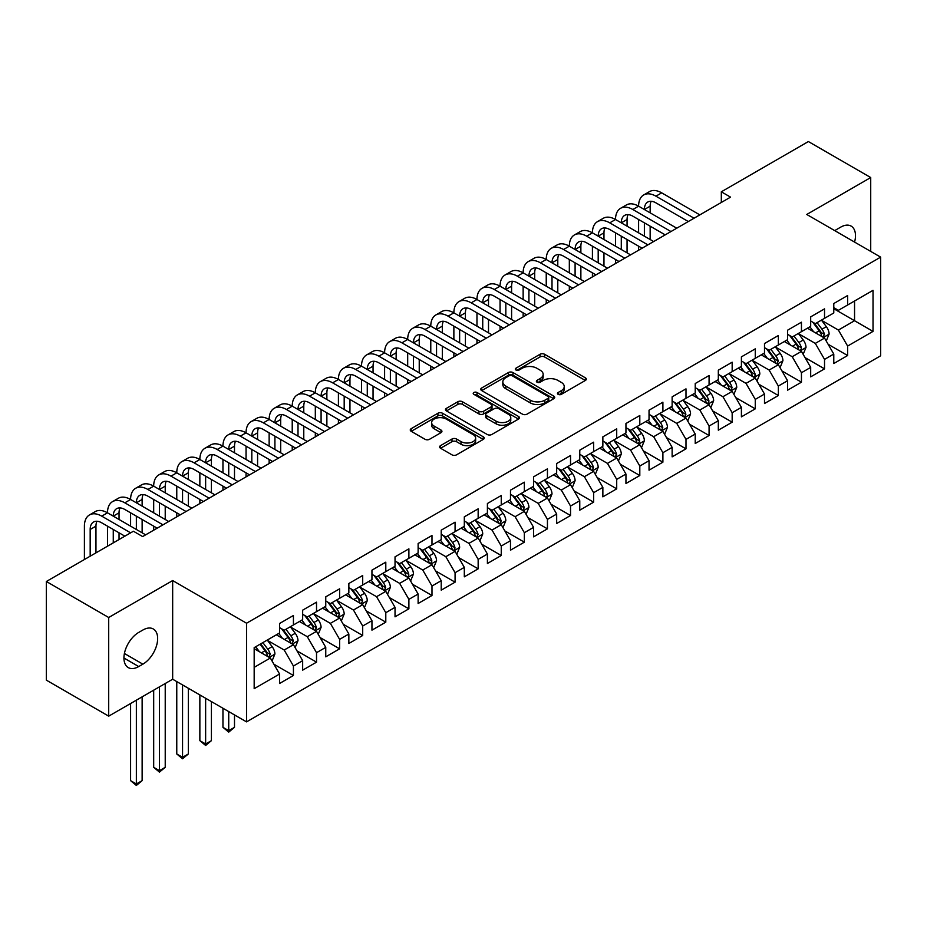 <?xml version="1.0" encoding="UTF-8"?>
<svg xmlns="http://www.w3.org/2000/svg" width="927" height="927" viewBox="0 0 927 927"><rect width="100%" height="100%" fill="white"/><g stroke="black" fill="none" stroke-linecap="round" stroke-linejoin="round"><path stroke-width="1.39" d="M558.124 394.357A2.248 1.298 0 0 0 561.298 394.357L585.377 380.452A3.21 1.854 0 0 0 586.316 379.143A3.21 1.854 0 0 0 585.377 377.834L544.578 354.276A3.21 1.854 0 0 0 540.047 354.276L515.968 368.181A2.248 1.298 0 0 0 515.308 369.097A2.248 1.298 0 0 0 515.968 370.012A2.248 1.298 0 0 0 519.143 370.012L522.26 368.216A10.255 5.921 0 0 1 536.768 368.216L540.163 370.186A10.255 5.921 0 0 1 543.164 374.369A10.255 5.921 0 0 1 540.163 378.552L537.046 380.36A2.248 1.298 0 0 0 536.385 381.275A2.248 1.298 0 0 0 537.046 382.191A2.248 1.298 0 0 0 540.221 382.191L543.338 380.383A10.255 5.921 0 0 1 557.845 380.383L561.241 382.353A10.255 5.921 0 0 1 564.242 386.536A10.255 5.921 0 0 1 561.241 390.73L558.124 392.527A2.248 1.298 0 0 0 557.463 393.442A2.248 1.298 0 0 0 558.124 394.357L558.124 392.527M440.545 445.62A3.21 1.854 0 0 0 439.607 446.93A3.21 1.854 0 0 0 440.545 448.239L451.994 454.844A3.21 1.854 0 0 0 456.524 454.844L483.268 439.41A3.21 1.854 0 0 0 484.207 438.1A3.21 1.854 0 0 0 483.268 436.791L442.469 413.233A3.21 1.854 0 0 0 437.938 413.233L411.194 428.68A3.21 1.854 0 0 0 410.255 429.989A3.21 1.854 0 0 0 411.194 431.298L425.018 439.271A3.21 1.854 0 0 0 429.549 439.271L440.997 432.666A3.21 1.854 0 0 0 441.936 431.356A3.21 1.854 0 0 0 440.997 430.047L434.137 426.096A8.575 4.948 0 0 1 431.634 422.596A8.575 4.948 0 0 1 436.918 418.019A8.575 4.948 0 0 1 446.269 419.085L473.129 434.601A8.575 4.948 0 0 1 475.644 438.1A8.575 4.948 0 0 1 470.348 442.677A8.575 4.948 0 0 1 460.997 441.6L456.524 439.016A3.21 1.854 0 0 0 451.994 439.016L440.545 445.62L440.545 448.239M108.702 617.498L108.702 716.154L172.665 679.224L172.665 580.569L108.702 617.498L46.35 581.496L133.407 531.241L142.642 536.571L730.557 197.138L721.322 191.808L721.322 202.48M172.665 580.569L246.559 623.222L880.65 257.138L880.65 355.794L246.559 721.878L246.559 623.222M870.72 251.402L870.72 177.544L806.757 214.473L880.65 257.138M870.72 177.544L808.379 141.553L721.322 191.808M522.48 414.149A3.21 1.854 0 0 0 527.011 414.149L553.767 398.714A3.21 1.854 0 0 0 554.705 397.405A3.21 1.854 0 0 0 553.767 396.096L512.967 372.538A3.21 1.854 0 0 0 508.425 372.538L481.681 387.984A3.21 1.854 0 0 0 480.742 389.282A3.21 1.854 0 0 0 481.681 390.591L522.48 414.149M474.763 394.844A2.248 1.298 0 0 1 477.034 395.157L477.034 392.492L518.517 416.443A3.21 1.854 0 0 1 519.456 417.753A3.21 1.854 0 0 1 518.517 419.062L491.773 434.496A3.21 1.854 0 0 1 487.243 434.496L446.443 410.939L457.88 404.381L457.88 401.715L446.443 408.332A3.21 1.854 0 0 0 445.505 409.641A3.21 1.854 0 0 0 446.443 410.939L446.443 408.332M457.88 404.381A3.21 1.854 0 0 1 462.422 404.381L462.422 401.715A3.21 1.854 0 0 0 457.88 401.715M462.422 401.715L478.969 411.275A3.21 1.854 0 0 0 483.5 411.275L491.09 406.883A3.21 1.854 0 0 0 492.028 405.574A3.21 1.854 0 0 0 491.09 404.276L473.859 394.323A2.248 1.298 0 0 1 473.21 393.407A2.248 1.298 0 0 1 474.589 392.214A2.248 1.298 0 0 1 477.034 392.492M833.779 308.726L854.555 320.73L854.555 300.997L873.025 290.336L847.626 304.995L847.626 295.528L833.779 303.535L833.779 312.99L824.532 318.332L824.532 308.865L810.685 316.86L810.685 326.327L801.449 331.657L801.449 322.19L787.591 330.197L787.591 339.664L778.356 344.995L778.356 335.528L764.497 343.523L764.497 352.99L755.262 358.32L755.262 348.853L741.403 356.86L741.403 366.327L732.168 371.657L732.168 362.19L718.321 370.186L718.321 379.653L709.074 384.983L709.074 375.516L695.227 383.523L695.227 392.99L685.992 398.32L685.992 388.853L672.133 396.849L672.133 406.316L662.898 411.646L662.898 402.191L649.039 410.186L649.039 419.653L639.804 424.983L639.804 415.516L625.945 423.512L625.945 432.979L616.71 438.32L616.71 428.853L602.863 436.849L602.863 446.316L593.616 451.646L593.616 442.179L579.769 450.174L579.769 459.641L570.534 464.983L570.534 455.516L556.675 463.512L556.675 472.979L547.44 478.309L547.44 468.842L533.581 476.849L533.581 486.304L524.346 491.646L524.346 482.179L510.487 490.174L510.487 499.641L501.252 504.972L501.252 495.505L487.405 503.512L487.405 512.979L478.158 518.309L478.158 508.842L464.311 516.837L464.311 526.304L455.076 531.635L455.076 522.168L441.217 530.174L441.217 539.641L431.982 544.972L431.982 535.505L418.123 543.5L418.123 552.967L408.888 558.297L408.888 548.83L395.029 556.837L395.029 566.304L385.794 571.635L385.794 562.168L371.947 570.163L371.947 579.63L362.7 584.96L362.7 575.493L348.853 583.5L348.853 592.967L339.618 598.297L339.618 588.83L325.759 596.826L325.759 606.293L316.524 611.623L316.524 602.168L302.665 610.163L302.665 619.63L293.43 624.96L293.43 615.493L279.572 623.489L279.572 632.956L254.172 647.625L254.172 688.691L279.572 674.022L270.336 658.019L254.172 648.691M873.025 290.336L873.025 331.391L847.626 346.061L838.39 330.058L821.646 320.394M828.112 344.265L847.626 355.528L847.626 346.061M847.626 355.528L833.779 363.523L833.779 354.056L824.532 359.386L815.297 343.396L798.564 333.732M805.03 357.59L824.532 368.853L824.532 359.386M824.532 368.853L810.685 376.86L810.685 367.393L801.449 372.724L792.214 356.721L775.47 347.057M781.936 370.927L801.449 382.191L801.449 372.724M801.449 382.191L787.591 390.186L787.591 380.719L778.356 386.049L769.12 370.058L752.376 360.394M758.842 384.253L778.356 395.516L778.356 386.049M778.356 395.516L764.497 403.523L764.497 394.056L755.262 399.386L746.026 383.384L729.282 373.72M735.748 397.59L755.262 408.853L755.262 399.386M755.262 408.853L741.403 416.849L741.403 407.382L732.168 412.724L722.933 396.721L706.189 387.057M712.654 410.916L732.168 422.179L732.168 412.724M732.168 422.179L718.321 430.186L718.321 420.719L709.074 426.049L699.839 410.047L683.106 400.383M689.572 424.253L709.074 435.516L709.074 426.049M709.074 435.516L695.227 443.512L695.227 434.045L685.992 439.386L676.756 423.384L660.012 413.72M666.478 437.579L685.992 448.842L685.992 439.386M685.992 448.842L672.133 456.849L672.133 447.382L662.898 452.712L653.662 436.71L636.919 427.046M643.384 450.916L662.898 462.179L662.898 452.712M662.898 462.179L649.039 470.174L649.039 460.707L639.804 466.049L630.569 450.047L613.825 440.383M620.29 464.242L639.804 475.516L639.804 466.049M639.804 475.516L625.945 483.512L625.945 474.045L616.71 479.375L607.475 463.384L590.731 453.709M597.197 477.579L616.71 488.842L616.71 479.375M616.71 488.842L602.863 496.837L602.863 487.382L593.616 492.712L584.381 476.71L567.648 467.046M574.114 490.904L593.616 502.179L593.616 492.712M593.616 502.179L579.769 510.174L579.769 500.707L570.534 506.038L561.298 490.047L544.555 480.371M551.02 504.242L570.534 515.505L570.534 506.038M570.534 515.505L556.675 523.5L556.675 514.045L547.44 519.375L538.205 503.373L521.461 493.709M527.927 517.579L547.44 528.842L547.44 519.375M547.44 528.842L533.581 536.837L533.581 527.37L524.346 532.701L515.111 516.71L498.367 507.046M504.833 530.904L524.346 542.168L524.346 532.701M524.346 542.168L510.487 550.174L510.487 540.708L501.252 546.038L492.017 530.035L475.273 520.371M481.739 544.242L501.252 555.505L501.252 546.038M501.252 555.505L487.405 563.5L487.405 554.033L478.158 559.363L468.923 543.373L452.179 533.709M458.656 557.567L478.158 568.83L478.158 559.363M478.158 568.83L464.311 576.837L464.311 567.37L455.076 572.701L445.841 556.698L429.097 547.034M435.563 570.905L455.076 582.168L455.076 572.701M455.076 582.168L441.217 590.163L441.217 580.696L431.982 586.026L422.747 570.035L406.003 560.371M412.469 584.23L431.982 595.493L431.982 586.026M431.982 595.493L418.123 603.5L418.123 594.033L408.888 599.363L399.653 583.361L382.909 573.697M389.375 597.567L408.888 608.83L408.888 599.363M408.888 608.83L395.029 616.826L395.029 607.359L385.794 612.701L376.559 596.698L359.815 587.034M366.281 610.893L385.794 622.156L385.794 612.701M385.794 622.156L371.947 630.163L371.947 620.696L362.7 626.026L353.465 610.024L336.721 600.36M343.199 624.23L362.7 635.493L362.7 626.026M362.7 635.493L348.853 643.489L348.853 634.022L339.618 639.363L330.371 623.361L313.639 613.697M320.105 637.556L339.618 648.83L339.618 639.363M339.618 648.83L325.759 656.826L325.759 647.359L316.524 652.689L307.289 636.698L290.545 627.023M297.011 650.893L316.524 662.156L316.524 652.689M316.524 662.156L302.665 670.151L302.665 660.684L293.43 666.026L284.195 650.024L267.451 640.36M273.917 664.219L293.43 675.493L293.43 666.026M293.43 675.493L279.572 683.489L279.572 674.022M279.572 627.625L284.195 630.29L293.43 624.96M254.172 667.359L270.336 658.019M302.665 614.3L307.289 616.965L316.524 611.623M284.195 650.024L293.43 644.694L276.339 634.821M302.665 660.684L293.43 644.694M325.759 600.963L330.371 603.628L339.618 598.297M307.289 636.698L316.524 631.357L299.433 621.496M325.759 647.359L316.524 631.357M348.853 587.637L353.465 590.302L362.7 584.96M330.371 623.361L339.618 618.031L322.526 608.158M348.853 634.022L339.618 618.031M371.947 574.3L376.559 576.965L385.794 571.635M353.465 610.024L362.7 604.694L345.62 594.833M371.947 620.696L362.7 604.694M395.029 560.962L399.653 563.639L408.888 558.297M376.559 596.698L385.794 591.368L368.714 581.496M395.029 607.359L385.794 591.368M418.123 547.637L422.747 550.302L431.982 544.972M399.653 583.361L408.888 578.031L391.797 568.17M418.123 594.033L408.888 578.031M441.217 534.3L445.841 536.965L455.076 531.635M422.747 570.035L431.982 564.705L414.89 554.833M441.217 580.696L431.982 564.705M464.311 520.974L468.923 523.639L478.158 518.309M445.841 556.698L455.076 551.368L437.984 541.507M464.311 567.37L455.076 551.368M487.405 507.637L492.017 510.302L501.252 504.972M468.923 543.373L478.158 538.042L461.078 528.17M487.405 554.033L478.158 538.042M510.487 494.311L515.111 496.976L524.346 491.646M492.017 530.035L501.252 524.705L484.172 514.844M510.487 540.708L501.252 524.705M533.581 480.974L538.205 483.639L547.44 478.309M515.111 516.71L524.346 511.368L507.254 501.507M533.581 527.37L524.346 511.368M556.675 467.648L561.298 470.313L570.534 464.983M538.205 503.373L547.44 498.042L530.348 488.181M556.675 514.045L547.44 498.042M579.769 454.311L584.381 456.976L593.616 451.646M561.298 490.047L570.534 484.705L553.442 474.844M579.769 500.707L570.534 484.705M602.863 440.985L607.475 443.651L616.71 438.32M584.381 476.71L593.616 471.38L576.536 461.507M602.863 487.382L593.616 471.38M625.945 427.648L630.569 430.313L639.804 424.983M607.475 463.384L616.71 458.042L599.63 448.181M625.945 474.045L616.71 458.042M649.039 414.323L653.662 416.988L662.898 411.646M630.569 450.047L639.804 444.717L622.712 434.844M649.039 460.707L639.804 444.717M672.133 400.985L676.756 403.651L685.992 398.32M653.662 436.71L662.898 431.379L645.806 421.518M672.133 447.382L662.898 431.379M695.227 387.648L699.839 390.325L709.074 384.983M676.756 423.384L685.992 418.054L668.9 408.181M695.227 434.045L685.992 418.054M718.321 374.323L722.933 376.988L732.168 371.657M699.839 410.047L709.074 404.717L691.994 394.856M718.321 420.719L709.074 404.717M741.403 360.985L746.026 363.662L755.262 358.32M722.933 396.721L732.168 391.391L715.088 381.518M741.403 407.382L732.168 391.391M764.497 347.66L769.12 350.325L778.356 344.995M746.026 383.384L755.262 378.054L738.17 368.193M764.497 394.056L755.262 378.054M787.591 334.323L792.214 336.988L801.449 331.657M769.12 370.058L778.356 364.728L761.264 354.856M787.591 380.719L778.356 364.728M810.685 320.997L815.297 323.662L824.532 318.332M792.214 356.721L801.449 351.391L784.358 341.53M810.685 367.393L801.449 351.391M833.779 307.66L838.39 310.325L847.626 304.995M815.297 343.396L824.532 338.065L807.452 328.193M833.779 354.056L824.532 338.065M46.35 581.496L46.35 680.151L108.702 716.154M172.665 679.224L246.559 721.878M838.39 330.058L854.555 320.73L873.025 331.391M854.578 242.074A20.904 12.063 120 0 0 851.148 226.107A20.904 12.063 120 0 0 840.696 227.138L836.548 229.537A20.904 12.063 120 0 0 834.798 230.661M138.714 632.423A20.904 12.063 120 0 0 125.064 650.847A20.904 12.063 120 0 0 128.262 667.591A20.904 12.063 120 0 0 138.714 666.559L142.874 664.161A20.904 12.063 120 0 0 156.524 645.737A20.904 12.063 120 0 0 153.326 628.993A20.904 12.063 120 0 0 142.874 630.024L138.714 632.423M559.027 394.67L561.241 393.396A10.255 5.921 0 0 0 564.242 389.201L564.242 386.536M543.164 374.369L543.164 377.034A10.255 5.921 0 0 1 540.163 381.217L537.938 382.503M585.343 380.476L544.578 356.953A3.21 1.854 0 0 0 540.047 356.953L516.86 370.337M553.72 398.737L512.967 375.203A3.21 1.854 0 0 0 508.425 375.203L481.727 390.615M548.1 398.32A2.248 1.298 0 0 0 548.749 397.405A2.248 1.298 0 0 0 548.1 396.489L512.283 375.806A2.248 1.298 0 0 0 509.108 375.806L505.829 377.706A10.255 5.921 0 0 0 502.816 381.889A10.255 5.921 0 0 0 505.829 386.084L530.302 400.209A10.255 5.921 0 0 0 544.809 400.209L548.1 398.32L548.1 400.985A2.248 1.298 0 0 0 548.749 400.07L548.749 397.405M502.816 381.889L502.816 384.554A10.255 5.921 0 0 0 505.829 388.749L505.829 386.084M548.1 400.985L544.809 402.886A10.255 5.921 0 0 1 530.302 402.886L505.829 388.749M462.422 404.381L478.969 413.94A3.21 1.854 0 0 0 483.5 413.94L491.09 409.549A3.21 1.854 0 0 0 492.028 408.251L492.028 405.574M477.034 395.157L518.471 419.085M496.13 421.182A8.575 4.948 0 0 0 505.482 422.26A8.575 4.948 0 0 0 510.777 417.683A8.575 4.948 0 0 0 508.263 414.184L498.796 408.714A3.21 1.854 0 0 0 494.265 408.714L486.675 413.106A3.21 1.854 0 0 0 485.736 414.415A3.21 1.854 0 0 0 486.675 415.725L496.13 421.182L496.13 423.848A8.575 4.948 0 0 0 505.482 424.925A8.575 4.948 0 0 0 510.777 420.348L510.777 417.683M485.736 414.415L485.736 417.08A3.21 1.854 0 0 0 486.675 418.39L486.675 415.725M496.13 423.848L486.675 418.39M475.644 438.1L475.644 440.765A8.575 4.948 0 0 1 470.348 445.342A8.575 4.948 0 0 1 460.997 444.265L456.524 441.681A3.21 1.854 0 0 0 451.994 441.681L440.592 448.262M431.634 422.596L431.634 425.261A8.575 4.948 0 0 0 434.137 428.761L434.137 426.096M440.951 432.689L434.137 428.761M483.234 439.433L442.469 415.899A3.21 1.854 0 0 0 437.938 415.899L411.24 431.322M826.247 341.02L829.109 334.033A8.656 4.994 -120 0 0 826.351 326.663L821.438 320.116M813.628 331.762L809.897 326.779M822.909 337.115L824.439 334.404A8.656 4.994 -120 0 0 821.959 329.201L817.058 322.654M814.254 323.06L820.314 331.148A4.403 2.549 60 0 1 821.113 332.48L824.439 334.404M812.736 322.179L819.19 330.8A8.656 4.994 60 0 1 821.67 336.003L821.843 336.501M84.403 559.526L84.403 526.142A24.496 14.137 60 0 1 89.479 514.937L95.249 511.6A24.496 14.137 60 0 1 107.497 512.816A24.496 14.137 60 0 1 112.573 501.6L118.343 498.262A24.496 14.137 60 0 1 130.591 499.479A24.496 14.137 60 0 1 135.666 488.274L141.437 484.937A24.496 14.137 60 0 1 153.685 486.154A24.496 14.137 60 0 1 158.749 474.937L164.531 471.6A24.496 14.137 60 0 1 176.767 472.816A24.496 14.137 60 0 1 181.843 461.6L187.613 458.274A24.496 14.137 60 0 1 199.861 459.491A24.496 14.137 60 0 1 204.937 448.274L210.707 444.937A24.496 14.137 60 0 1 222.955 446.154A24.496 14.137 60 0 1 228.03 434.937L233.801 431.611A24.496 14.137 60 0 1 246.049 432.816A24.496 14.137 60 0 1 251.124 421.611L256.895 418.274A24.496 14.137 60 0 1 269.143 419.491A24.496 14.137 60 0 1 274.207 408.274L279.989 404.948A24.496 14.137 60 0 1 292.225 406.153A24.496 14.137 60 0 1 297.3 394.948L303.071 391.611A24.496 14.137 60 0 1 315.319 392.828A24.496 14.137 60 0 1 320.394 381.611L326.165 378.286A24.496 14.137 60 0 1 338.413 379.491A24.496 14.137 60 0 1 343.488 368.286L349.259 364.948A24.496 14.137 60 0 1 361.507 366.165A24.496 14.137 60 0 1 366.582 354.948L372.353 351.623A24.496 14.137 60 0 1 384.601 352.828A24.496 14.137 60 0 1 389.664 341.623L395.447 338.285A24.496 14.137 60 0 1 407.683 339.502A24.496 14.137 60 0 1 412.758 328.285L418.529 324.96A24.496 14.137 60 0 1 430.777 326.165A24.496 14.137 60 0 1 435.852 314.96L441.623 311.623A24.496 14.137 60 0 1 453.871 312.839A24.496 14.137 60 0 1 458.946 301.623L464.717 298.285A24.496 14.137 60 0 1 476.965 299.502A24.496 14.137 60 0 1 482.04 288.297L487.811 284.96A24.496 14.137 60 0 1 500.059 286.176A24.496 14.137 60 0 1 505.122 274.96L510.904 271.623A24.496 14.137 60 0 1 523.141 272.839A24.496 14.137 60 0 1 528.216 261.623L533.987 258.297A24.496 14.137 60 0 1 546.235 259.514A24.496 14.137 60 0 1 551.31 248.297L557.081 244.96A24.496 14.137 60 0 1 569.329 246.176A24.496 14.137 60 0 1 574.404 234.96L580.175 231.634A24.496 14.137 60 0 1 592.423 232.839A24.496 14.137 60 0 1 597.498 221.634L603.268 218.297A24.496 14.137 60 0 1 615.516 219.514A24.496 14.137 60 0 1 620.58 208.297L626.362 204.971A24.496 14.137 60 0 1 638.599 206.176A24.496 14.137 60 0 1 643.674 194.971L649.445 191.634A24.496 14.137 60 0 1 661.693 192.851L699.839 214.879M643.674 194.971A24.496 14.137 60 0 1 655.922 196.176L694.068 218.204M688.298 221.541L655.922 202.851A16.327 9.432 -120 0 0 647.753 202.04A16.327 9.432 -120 0 0 644.381 209.514L650.151 206.176L650.151 212.851M651.171 201.286A16.327 9.432 -120 0 0 650.151 206.176M644.381 222.851L644.381 236.176M650.151 226.176L650.151 239.514M638.599 250.232L638.599 246.176M638.599 232.839L638.599 219.514M803.153 354.346L806.015 347.37A8.656 4.994 -120 0 0 803.257 340L798.356 333.442M790.534 345.087L786.803 340.116M799.816 350.452L801.16 349.247L801.345 347.729A8.656 4.994 -120 0 0 798.865 342.526L793.964 335.98M791.16 336.385L797.22 344.473A4.403 2.549 60 0 1 798.02 345.817L801.345 347.729M789.642 335.504L796.096 344.126A8.656 4.994 60 0 1 798.576 349.328L798.75 349.838M780.059 367.683L782.921 360.696A8.656 4.994 -120 0 0 780.163 353.326L775.262 346.779M767.44 358.425L763.709 353.442M776.722 363.778L778.251 361.067A8.656 4.994 -120 0 0 775.772 355.864L770.87 349.317M768.066 349.722L774.126 357.81A4.403 2.549 60 0 1 774.926 359.143L778.251 361.067M766.548 348.842L773.002 357.463A8.656 4.994 60 0 1 775.482 362.666L775.656 363.164M620.58 208.297A24.496 14.137 60 0 1 632.828 209.514L638.599 206.176L676.756 228.204M632.828 209.514L670.974 231.541M665.204 234.867L632.828 216.176A16.327 9.432 -120 0 0 624.671 215.377A16.327 9.432 -120 0 0 621.287 222.851L627.058 219.514L627.058 226.176M628.077 214.624A16.327 9.432 -120 0 0 627.058 219.514M621.287 236.176L621.287 249.514M627.058 239.514L627.058 252.839M615.516 263.558L615.516 259.514M615.516 246.176L615.516 232.839M597.498 221.634A24.496 14.137 60 0 1 609.734 222.851L615.516 219.514L653.662 241.541M609.734 222.851L647.892 244.867M642.11 248.204L609.734 229.514A16.327 9.432 -120 0 0 601.577 228.702A16.327 9.432 -120 0 0 598.193 236.176L603.964 232.839L603.964 239.514M604.983 227.949A16.327 9.432 -120 0 0 603.964 232.839M598.193 249.514L598.193 262.839M603.964 252.839L603.964 266.176M592.423 276.895L592.423 272.839M592.423 259.514L592.423 246.176M756.977 381.02L759.839 374.033A8.656 4.994 -120 0 0 757.069 366.663L752.168 360.116M744.346 371.75L740.615 366.779M753.628 377.115L754.972 375.91L755.157 374.392A8.656 4.994 -120 0 0 752.689 369.189L747.776 362.642M744.984 363.048L751.032 371.136A4.403 2.549 60 0 1 751.843 372.48L755.157 374.392M743.454 362.179L749.908 370.788A8.656 4.994 60 0 1 752.388 376.003L752.562 376.501M733.883 394.346L736.745 387.359A8.656 4.994 -120 0 0 733.975 379.989L729.074 373.442M721.252 385.087L717.533 380.105M730.546 390.441L732.075 387.729A8.656 4.994 -120 0 0 729.595 382.527L724.682 375.98M721.89 376.385L727.95 384.473A4.403 2.549 60 0 1 728.749 385.806L732.075 387.729M720.36 375.505L726.826 384.126A8.656 4.994 60 0 1 729.294 389.328L729.479 389.827M574.404 234.96A24.496 14.137 60 0 1 586.652 236.176L592.423 232.839L630.569 254.867M586.652 236.176L624.798 258.204M619.027 261.53L586.652 242.839A16.327 9.432 -120 0 0 578.483 242.04A16.327 9.432 -120 0 0 575.099 249.514L580.87 246.176L580.87 252.839M581.901 241.287A16.327 9.432 -120 0 0 580.87 246.176M575.099 262.839L575.099 276.176M580.87 266.176L580.87 279.502M569.329 290.221L569.329 286.176M569.329 272.839L569.329 259.514M551.31 248.297A24.496 14.137 60 0 1 563.558 249.514L569.329 246.176L607.475 268.204M563.558 249.514L601.704 271.53M595.934 274.867L563.558 256.176A16.327 9.432 -120 0 0 555.389 255.365A16.327 9.432 -120 0 0 552.005 262.839L557.787 259.514L557.787 266.176M558.807 254.612A16.327 9.432 -120 0 0 557.787 259.514M552.005 276.176L552.005 289.502M557.787 279.502L557.787 292.839M546.235 303.558L546.235 299.502M546.235 286.176L546.235 272.839M710.789 407.683L713.651 400.696A8.656 4.994 -120 0 0 710.893 393.326L705.98 386.779M698.17 398.413L694.439 393.442M707.452 403.778L708.981 401.067A8.656 4.994 -120 0 0 706.501 395.852L701.6 389.305M698.796 389.711L704.856 397.799A4.403 2.549 60 0 1 705.656 399.143L708.981 401.067M697.278 388.842L703.732 397.451A8.656 4.994 60 0 1 706.212 402.666L706.386 403.164M528.216 261.623A24.496 14.137 60 0 1 540.464 262.839L546.235 259.514L584.381 281.53M540.464 262.839L578.61 284.867M572.84 288.193L540.464 269.502A16.327 9.432 -120 0 0 532.295 268.703A16.327 9.432 -120 0 0 528.923 276.176L534.694 272.839L534.694 279.502M535.713 267.949A16.327 9.432 -120 0 0 534.694 272.839M528.923 289.502L528.923 302.839M534.694 292.839L534.694 306.165M523.141 316.883L523.141 312.839M523.141 299.502L523.141 286.176M687.695 421.009L690.557 414.021A8.656 4.994 -120 0 0 687.799 406.652L682.886 400.105M675.076 411.75L671.345 406.768M684.358 417.104L685.887 414.392A8.656 4.994 -120 0 0 683.408 409.189L678.506 402.642M675.702 403.048L681.762 411.136A4.403 2.549 60 0 1 682.562 412.48L685.887 414.392M674.184 402.167L680.638 410.788A8.656 4.994 60 0 1 683.118 415.991L683.292 416.49M505.122 274.96A24.496 14.137 60 0 1 517.37 276.176L523.141 272.839L561.298 294.867M517.37 276.176L555.516 298.193M549.746 301.53L517.37 282.839A16.327 9.432 -120 0 0 509.213 282.028A16.327 9.432 -120 0 0 505.829 289.502L511.6 286.176L511.6 292.839M512.619 281.275A16.327 9.432 -120 0 0 511.6 286.176M505.829 302.839L505.829 316.165M511.6 306.165L511.6 319.502M500.059 330.221L500.059 326.165M500.059 312.839L500.059 299.502M664.601 434.346L667.463 427.359A8.656 4.994 -120 0 0 664.705 419.989L659.804 413.442M651.982 425.087L648.251 420.105M661.264 430.441L662.793 427.729A8.656 4.994 -120 0 0 660.314 422.515L655.412 415.968M652.608 416.385L658.668 424.462A4.403 2.549 60 0 1 659.468 425.806L662.793 427.729M651.09 415.505L657.544 424.114A8.656 4.994 60 0 1 660.024 429.328L660.198 429.827M482.04 288.297A24.496 14.137 60 0 1 494.276 289.502L500.059 286.176L538.205 308.193M494.276 289.502L532.422 311.53M526.652 314.867L494.276 296.176A16.327 9.432 -120 0 0 486.119 295.365A16.327 9.432 -120 0 0 482.735 302.839L488.506 299.502L488.506 306.165M489.526 294.612A16.327 9.432 -120 0 0 488.506 299.502M482.735 316.165L482.735 329.502M488.506 319.502L488.506 332.828M476.965 343.546L476.965 339.502M476.965 326.165L476.965 312.839M641.519 447.671L644.381 440.684A8.656 4.994 -120 0 0 641.611 433.315L636.71 426.768M628.888 438.413L625.157 433.43M638.17 443.778L639.7 441.055A8.656 4.994 -120 0 0 637.231 435.852L632.318 429.305M629.526 429.711L635.574 437.799A4.403 2.549 60 0 1 636.385 439.143L639.7 441.055M627.996 428.83L634.45 437.451A8.656 4.994 60 0 1 636.93 442.654L637.104 443.152M458.946 301.623A24.496 14.137 60 0 1 471.194 302.839L476.965 299.502L515.111 321.53M471.194 302.839L509.34 324.856M503.558 328.193L471.194 309.502A16.327 9.432 -120 0 0 463.025 308.691A16.327 9.432 -120 0 0 459.641 316.165L465.412 312.839L465.412 319.502M466.443 307.938A16.327 9.432 -120 0 0 465.412 312.839M459.641 329.502L459.641 342.828M465.412 332.828L465.412 346.165M453.871 356.883L453.871 352.828M453.871 339.502L453.871 326.165M618.425 461.009L621.287 454.021A8.656 4.994 -120 0 0 618.518 446.652L613.616 440.105M605.794 451.75L602.075 446.768M615.088 457.104L616.617 454.392A8.656 4.994 -120 0 0 614.137 449.178L609.224 442.631M606.432 443.048L612.492 451.136A4.403 2.549 60 0 1 613.292 452.469L616.617 454.392M604.902 442.167L611.368 450.789A8.656 4.994 60 0 1 613.836 455.991L614.022 456.49M435.852 314.96A24.496 14.137 60 0 1 448.1 316.165L453.871 312.839L492.017 334.856M448.1 316.165L486.246 338.193M480.476 341.53L448.1 322.839A16.327 9.432 -120 0 0 439.931 322.028A16.327 9.432 -120 0 0 436.547 329.502L442.33 326.165L442.33 332.828M443.349 321.275A16.327 9.432 -120 0 0 442.33 326.165M436.547 342.828L436.547 356.165M442.33 346.165L442.33 359.502M430.777 370.221L430.777 366.165M430.777 352.828L430.777 339.502M595.331 474.334L598.193 467.347A8.656 4.994 -120 0 0 595.435 459.977L590.522 453.43M582.712 465.076L578.981 460.105M591.994 470.441L593.523 467.718A8.656 4.994 -120 0 0 591.044 462.515L586.142 455.968M583.338 456.374L589.398 464.462A4.403 2.549 60 0 1 590.198 465.806L593.523 467.718M581.82 455.493L588.274 464.114A8.656 4.994 60 0 1 590.754 469.317L590.928 469.827M412.758 328.285A24.496 14.137 60 0 1 425.006 329.502L430.777 326.165L468.923 348.193M425.006 329.502L463.152 351.53M457.382 354.856L425.006 336.165A16.327 9.432 -120 0 0 416.837 335.354A16.327 9.432 -120 0 0 413.465 342.828L419.236 339.502L419.236 346.165M420.255 334.601A16.327 9.432 -120 0 0 419.236 339.502M413.465 356.165L413.465 369.491M419.236 359.502L419.236 372.828M407.683 383.546L407.683 379.491M407.683 366.165L407.683 352.828M572.237 487.672L575.099 480.684A8.656 4.994 -120 0 0 572.341 473.315L567.428 466.768M559.618 478.413L555.887 473.43M568.9 483.767L570.429 481.055A8.656 4.994 -120 0 0 567.95 475.852L563.048 469.294M560.244 469.711L566.304 477.799A4.403 2.549 60 0 1 567.104 479.132L570.429 481.055M558.726 468.83L565.18 477.451A8.656 4.994 60 0 1 567.66 482.654L567.834 483.152M389.664 341.623A24.496 14.137 60 0 1 401.912 342.828L407.683 339.502L445.829 361.518M401.912 342.828L440.058 364.856M434.288 368.193L401.912 349.502A16.327 9.432 -120 0 0 393.755 348.691A16.327 9.432 -120 0 0 390.371 356.165L396.142 352.828L396.142 359.502M397.162 347.938A16.327 9.432 -120 0 0 396.142 352.828M390.371 369.491L390.371 382.828M396.142 372.828L396.142 386.165M384.601 396.883L384.601 392.828M384.601 379.491L384.601 366.165M549.143 500.997L552.005 494.01A8.656 4.994 -120 0 0 549.247 486.64L544.346 480.093M536.524 491.739L532.793 486.768M545.806 497.104L547.15 495.899L547.336 494.381A8.656 4.994 -120 0 0 544.856 489.178L539.954 482.631M537.15 483.037L543.21 491.125A4.403 2.549 60 0 1 544.01 492.469L547.336 494.381M535.632 482.156L542.086 490.777A8.656 4.994 60 0 1 544.566 495.98L544.74 496.49M366.582 354.948A24.496 14.137 60 0 1 378.819 356.165L384.601 352.828L422.747 374.856M378.819 356.165L416.965 378.193M411.194 381.518L378.819 362.828A16.327 9.432 -120 0 0 370.661 362.017A16.327 9.432 -120 0 0 367.277 369.491L373.048 366.165L373.048 372.828M374.068 361.263A16.327 9.432 -120 0 0 373.048 366.165M367.277 382.828L367.277 396.165M373.048 386.165L373.048 399.491M361.507 410.209L361.507 406.153M361.507 392.828L361.507 379.491M526.061 514.334L528.923 507.347A8.656 4.994 -120 0 0 526.154 499.977L521.252 493.431M513.431 505.076L509.699 500.093M522.712 510.429L524.242 507.718A8.656 4.994 -120 0 0 521.774 502.515L516.86 495.968M514.068 496.374L520.117 504.462A4.403 2.549 60 0 1 520.928 505.794L524.242 507.718M512.538 495.493L518.993 504.114A8.656 4.994 60 0 1 521.472 509.317L521.646 509.815M343.488 368.286A24.496 14.137 60 0 1 355.736 369.491L361.507 366.165L399.653 388.181M355.736 369.491L393.882 391.518M388.1 394.856L355.736 376.165A16.327 9.432 -120 0 0 347.567 375.354A16.327 9.432 -120 0 0 344.184 382.828L349.954 379.491L349.954 386.165M350.985 374.601A16.327 9.432 -120 0 0 349.954 379.491M344.184 396.165L344.184 409.491M349.954 399.491L349.954 412.828M338.413 423.546L338.413 419.491M338.413 406.153L338.413 392.828M502.967 527.66L505.829 520.684A8.656 4.994 -120 0 0 503.06 513.315L498.158 506.756M490.337 518.402L486.617 513.431M499.618 523.767L501.159 521.044A8.656 4.994 -120 0 0 498.68 515.841L493.767 509.294M490.974 509.699L497.034 517.787A4.403 2.549 60 0 1 497.834 519.132L501.159 521.044M489.444 508.819L495.91 517.44A8.656 4.994 60 0 1 498.378 522.643L498.564 523.152M320.394 381.611A24.496 14.137 60 0 1 332.642 382.828L338.413 379.491L376.559 401.518M332.642 382.828L370.788 404.856M365.018 408.181L332.642 389.491A16.327 9.432 -120 0 0 324.473 388.68A16.327 9.432 -120 0 0 321.09 396.165L326.872 392.828L326.872 399.491M327.891 387.926A16.327 9.432 -120 0 0 326.872 392.828M321.09 409.491L321.09 422.828M326.872 412.828L326.872 426.153M315.319 436.872L315.319 432.816M315.319 419.491L315.319 406.153M479.873 540.997L482.735 534.01A8.656 4.994 -120 0 0 479.977 526.64L475.064 520.093M467.254 531.739L463.523 526.756M476.536 537.092L478.065 534.381A8.656 4.994 -120 0 0 475.586 529.178L470.684 522.631M467.88 523.037L473.94 531.125A4.403 2.549 60 0 1 474.74 532.457L478.065 534.381M466.362 522.156L472.816 530.777A8.656 4.994 60 0 1 475.296 535.98L475.47 536.478M297.3 394.948A24.496 14.137 60 0 1 309.548 396.165L315.319 392.828L353.465 414.856M309.548 396.165L347.695 418.181M341.924 421.518L309.548 402.828A16.327 9.432 -120 0 0 301.379 402.017A16.327 9.432 -120 0 0 298.007 409.491L303.778 406.153L303.778 412.828M304.798 401.264A16.327 9.432 -120 0 0 303.778 406.153M298.007 422.828L298.007 436.153M303.778 426.153L303.778 439.491M292.225 450.209L292.225 446.154M292.225 432.816L292.225 419.491M456.779 554.334L459.641 547.347A8.656 4.994 -120 0 0 456.884 539.977L451.97 533.431M444.16 545.064L440.429 540.093M453.442 550.429L454.786 549.224L454.972 547.706A8.656 4.994 -120 0 0 452.492 542.504L447.59 535.957M444.786 536.362L450.846 544.45A4.403 2.549 60 0 1 451.646 545.794L454.972 547.706M443.268 535.482L449.722 544.103A8.656 4.994 60 0 1 452.202 549.305L452.376 549.815M274.207 408.274A24.496 14.137 60 0 1 286.455 409.491L292.225 406.153L330.371 428.181M286.455 409.491L324.601 431.518M318.83 434.844L286.455 416.153A16.327 9.432 -120 0 0 278.297 415.354A16.327 9.432 -120 0 0 274.913 422.828L280.684 419.491L280.684 426.153M281.704 414.601A16.327 9.432 -120 0 0 280.684 419.491M274.913 436.153L274.913 449.491M280.684 439.491L280.684 452.816M269.143 463.535L269.143 459.491M269.143 446.154L269.143 432.816M433.685 567.66L436.547 560.673A8.656 4.994 -120 0 0 433.79 553.303L428.888 546.756M421.067 558.402L417.335 553.419M430.348 563.755L431.878 561.044A8.656 4.994 -120 0 0 429.398 555.841L424.496 549.294M421.692 549.699L427.753 557.787A4.403 2.549 60 0 1 428.552 559.12L431.878 561.044M420.174 548.819L426.629 557.44A8.656 4.994 60 0 1 429.108 562.643L429.282 563.141M251.124 421.611A24.496 14.137 60 0 1 263.361 422.828L269.143 419.491L307.289 441.519M263.361 422.828L301.507 444.844M295.736 448.181L263.361 429.491A16.327 9.432 -120 0 0 255.203 428.68A16.327 9.432 -120 0 0 251.82 436.153L257.59 432.828L257.59 439.491M258.61 427.926A16.327 9.432 -120 0 0 257.59 432.828M251.82 449.491L251.82 462.816M257.59 452.816L257.59 466.154M246.049 476.872L246.049 472.816M246.049 459.491L246.049 446.154M410.591 580.997L413.465 574.01A8.656 4.994 -120 0 0 410.696 566.64L405.794 560.093M397.973 571.727L394.242 566.756M407.254 577.092L408.598 575.887L408.784 574.369A8.656 4.994 -120 0 0 406.316 569.166L401.403 562.619M398.61 563.025L404.659 571.113A4.403 2.549 60 0 1 405.47 572.457L408.784 574.369M397.08 562.156L403.535 570.765A8.656 4.994 60 0 1 406.014 575.98L406.188 576.478M228.03 434.937A24.496 14.137 60 0 1 240.278 436.153L246.049 432.816L284.195 454.844M240.278 436.153L278.424 458.181M272.642 461.507L240.278 442.816A16.327 9.432 -120 0 0 232.109 442.017A16.327 9.432 -120 0 0 228.726 449.491L234.496 446.154L234.496 452.816M235.528 441.264A16.327 9.432 -120 0 0 234.496 446.154M228.726 462.816L228.726 476.154M234.496 466.154L234.496 479.479M222.955 490.198L222.955 486.154M222.955 472.816L222.955 459.491M387.509 594.323L390.371 587.336A8.656 4.994 -120 0 0 387.602 579.966L382.7 573.419M374.879 585.064L371.159 580.082M384.16 590.418L385.702 587.706A8.656 4.994 -120 0 0 383.222 582.504L378.309 575.957M375.516 576.362L381.576 584.45A4.403 2.549 60 0 1 382.376 585.783L385.702 587.706M373.987 575.482L380.452 584.103A8.656 4.994 60 0 1 382.921 589.305L383.094 589.804M204.937 448.274A24.496 14.137 60 0 1 217.185 449.491L222.955 446.154L261.101 468.181M217.185 449.491L255.331 471.507M249.56 474.844L217.185 456.154A16.327 9.432 -120 0 0 209.015 455.342A16.327 9.432 -120 0 0 205.632 462.816L211.414 459.491L211.414 466.154M212.434 454.589A16.327 9.432 -120 0 0 211.414 459.491M205.632 476.154L205.632 489.479M211.414 479.479L211.414 492.816M199.861 503.535L199.861 499.479M199.861 486.154L199.861 472.816M364.415 607.66L367.277 600.673A8.656 4.994 -120 0 0 364.52 593.303L359.606 586.756M351.797 598.39L348.065 593.419M361.078 603.755L362.608 601.044A8.656 4.994 -120 0 0 360.128 595.829L355.226 589.282M352.422 589.688L358.482 597.776A4.403 2.549 60 0 1 359.282 599.12L362.608 601.044M350.904 588.819L357.358 597.428A8.656 4.994 60 0 1 359.838 602.643L360.012 603.141M228.726 711.588L228.726 730.661L234.496 727.324L234.496 714.926M234.496 727.324L228.726 732.121L222.955 727.324L222.955 708.263M222.955 727.324L228.726 730.661L228.726 732.121M181.843 461.6A24.496 14.137 60 0 1 194.091 462.816L199.861 459.491L238.007 481.507M194.091 462.816L232.237 484.844M226.466 488.17L194.091 469.479A16.327 9.432 -120 0 0 185.921 468.68A16.327 9.432 -120 0 0 182.549 476.154L188.32 472.816L188.32 479.479M189.34 467.926A16.327 9.432 -120 0 0 188.32 472.816M182.549 489.479L182.549 502.816M188.32 492.816L188.32 506.142M176.767 516.86L176.767 512.816M176.767 499.479L176.767 486.154M341.321 620.986L344.184 613.998A8.656 4.994 -120 0 0 341.426 606.629L336.513 600.082M328.703 611.727L324.971 606.745M337.984 617.081L339.514 614.369A8.656 4.994 -120 0 0 337.034 609.166L332.133 602.62M329.328 603.025L335.389 611.113A4.403 2.549 60 0 1 336.188 612.457L339.514 614.369M327.81 602.144L334.265 610.766A8.656 4.994 60 0 1 336.744 615.968L336.918 616.467M205.632 698.263L205.632 743.987L211.414 740.661L211.414 701.588M211.414 740.661L205.632 745.459L199.861 740.661L199.861 694.926M199.861 740.661L205.632 743.987L205.632 745.459M158.749 474.937A24.496 14.137 60 0 1 170.997 476.154L176.767 472.816L214.913 494.844M170.997 476.154L209.143 498.17M203.372 501.507L170.997 482.816A16.327 9.432 -120 0 0 162.839 482.005A16.327 9.432 -120 0 0 159.456 489.479L165.226 486.154L165.226 492.816M166.246 481.252A16.327 9.432 -120 0 0 165.226 486.154M159.456 502.816L159.456 516.142M165.226 506.142L165.226 519.479M153.685 530.198L153.685 526.142M153.685 512.816L153.685 499.479M318.228 634.323L321.09 627.336A8.656 4.994 -120 0 0 318.332 619.966L313.43 613.419M305.609 625.065L301.878 620.082M314.89 630.418L316.42 627.706A8.656 4.994 -120 0 0 313.94 622.492L309.039 615.945M306.234 616.362L312.295 624.45A4.403 2.549 60 0 1 313.094 625.783L316.42 627.706M304.716 615.482L311.171 624.103A8.656 4.994 60 0 1 313.65 629.306L313.824 629.804M182.549 684.926L182.549 757.324L188.32 753.987L188.32 688.263M188.32 753.987L182.549 758.784L176.767 753.987L176.767 681.6M176.767 753.987L182.549 757.324L182.549 758.784M135.666 488.274A24.496 14.137 60 0 1 147.903 489.479L153.685 486.154L191.831 508.17M147.903 489.479L186.049 511.507M180.278 514.844L147.903 496.154A16.327 9.432 -120 0 0 139.745 495.342A16.327 9.432 -120 0 0 136.362 502.816L142.132 499.479L142.132 506.142M143.152 494.589A16.327 9.432 -120 0 0 142.132 499.479M136.362 516.142L136.362 529.479M142.132 519.479L142.132 532.805M130.591 526.142L130.591 512.816M295.134 647.649L297.996 640.661A8.656 4.994 -120 0 0 295.238 633.292L290.336 626.745M282.515 638.39L278.784 633.419M291.796 643.755L293.326 641.032A8.656 4.994 -120 0 0 290.858 635.829L285.945 629.282M283.152 629.688L289.201 637.776A4.403 2.549 60 0 1 290.012 639.12L293.326 641.032M281.623 628.807L288.077 637.428A8.656 4.994 60 0 1 290.557 642.631L290.73 643.129M159.456 686.849L159.456 770.65L165.226 767.324L165.226 683.512M165.226 767.324L159.456 772.121L153.685 767.324L153.685 690.175M153.685 767.324L159.456 770.65L159.456 772.121M112.573 501.6A24.496 14.137 60 0 1 124.821 502.816L130.591 499.479L168.737 521.507M124.821 502.816L162.967 524.833M157.184 528.17L124.821 509.479A16.327 9.432 -120 0 0 116.651 508.668A16.327 9.432 -120 0 0 113.268 516.142L119.038 512.816L119.038 519.479M120.07 507.915A16.327 9.432 -120 0 0 119.038 512.816M113.268 529.479L113.268 542.863M119.038 532.805L119.038 539.526M107.497 546.2L107.497 526.142M272.051 660.986L274.913 653.998A8.656 4.994 -120 0 0 272.144 646.629L267.243 640.082M259.421 651.727L255.701 646.745M268.703 657.081L270.244 654.369A8.656 4.994 -120 0 0 267.764 649.167L262.851 642.608M260.684 643.859L266.119 651.113A4.403 2.549 60 0 1 266.918 652.446L270.244 654.369M260.081 644.207L264.995 650.766A8.656 4.994 60 0 1 267.463 655.968L267.636 656.467M136.362 700.175L136.362 783.987L142.132 780.65L142.132 696.849M142.132 780.65L136.362 785.447L130.591 780.65L130.591 703.512M130.591 780.65L136.362 783.987L136.362 785.447M89.479 514.937A24.496 14.137 60 0 1 101.727 516.142L107.497 512.816L145.643 534.833M101.727 516.142L130.637 532.84M124.867 536.165L101.727 522.816A16.327 9.432 -120 0 0 93.557 522.005A16.327 9.432 -120 0 0 90.174 529.479L90.174 556.188M96.976 521.252A16.327 9.432 -120 0 0 95.956 526.142L95.956 552.863M561.241 393.396L561.241 390.73M537.046 382.191L537.046 380.36M540.163 381.217L540.163 378.552M515.968 370.012L515.968 368.181M540.047 356.953L540.047 354.276M544.578 356.953L544.578 354.276M585.377 380.452L585.377 377.834M481.681 390.591L481.681 387.984M508.425 375.203L508.425 372.538M512.967 375.203L512.967 372.538M553.767 398.714L553.767 396.096M530.302 402.886L530.302 400.209M544.809 402.886L544.809 400.209M478.969 413.94L478.969 411.275M483.5 413.94L483.5 411.275M491.09 409.549L491.09 406.883M518.517 419.062L518.517 416.443M451.994 441.681L451.994 439.016M456.524 441.681L456.524 439.016M460.997 444.265L460.997 441.6M440.997 432.666L440.997 430.047M411.194 431.298L411.194 428.68M437.938 415.899L437.938 413.233M442.469 415.899L442.469 413.233M483.268 439.41L483.268 436.791M123.94 658.019L138.714 666.559M124.403 653.489L142.874 664.161M823.454 337.428L829.051 334.195M821.959 329.201L826.351 326.663M815.575 332.886L819.19 330.8M661.693 192.851L655.922 196.176M800.36 350.765L805.957 347.532M798.865 342.526L803.257 340M792.481 346.211L796.096 344.126M777.266 364.102L782.863 360.87M775.772 355.864L780.163 353.326M769.387 359.549L773.002 357.463M754.172 377.428L759.781 374.195M752.689 369.189L757.069 366.663M746.293 372.874L749.908 370.788M731.09 390.765L736.687 387.532M729.595 382.527L733.975 379.989M723.211 386.211L726.826 384.126M707.996 404.091L713.593 400.858M706.501 395.852L710.893 393.326M700.117 399.549L703.732 397.451M684.902 417.428L690.499 414.195M683.408 409.189L687.799 406.652M677.023 412.874L680.638 410.788M661.808 430.754L667.405 427.521M660.314 422.515L664.705 419.989M653.929 426.211L657.544 424.114M638.715 444.091L644.323 440.858M637.231 435.852L641.611 433.315M630.835 439.537L634.45 437.451M615.632 457.417L621.229 454.184M614.137 449.178L618.518 446.652M607.753 452.874L611.368 450.789M592.538 470.754L598.135 467.521M591.044 462.515L595.435 459.977M584.659 466.2L588.274 464.114M569.445 484.079L575.041 480.846M567.95 475.852L572.341 473.315M561.565 479.537L565.18 477.451M546.351 497.417L551.947 494.184M544.856 489.178L549.247 486.64M538.471 492.863L542.086 490.777M523.257 510.742L528.865 507.509M521.774 502.515L526.154 499.977M515.377 506.2L518.993 504.114M500.174 524.079L505.771 520.847M498.68 515.841L503.06 513.315M492.295 519.526L495.91 517.44M477.081 537.405L482.677 534.172M475.586 529.178L479.977 526.64M469.201 532.863L472.816 530.777M453.987 550.742L459.583 547.509M452.492 542.504L456.884 539.977M446.107 546.188L449.722 544.103M430.893 564.079L436.49 560.847M429.398 555.841L433.79 553.303M423.013 559.526L426.629 557.44M407.799 577.405L413.407 574.172M406.316 569.166L410.696 566.64M399.919 572.863L403.535 570.765M384.717 590.742L390.313 587.509M383.222 582.504L387.602 579.966M376.837 586.188L380.452 584.103M361.623 604.068L367.219 600.835M360.128 595.829L364.52 593.303M353.743 599.526L357.358 597.428M338.529 617.405L344.126 614.172M337.034 609.166L341.426 606.629M330.649 612.851L334.265 610.766M315.435 630.731L321.032 627.498M313.94 622.492L318.332 619.966M307.555 626.188L311.171 624.103M292.341 644.068L297.949 640.835M290.858 635.829L295.238 633.292M284.462 639.514L288.077 637.428M269.259 657.394L274.855 654.161M267.764 649.167L272.144 646.629M261.379 652.851L264.995 650.766M95.956 526.142L90.174 529.479"/></g></svg>
